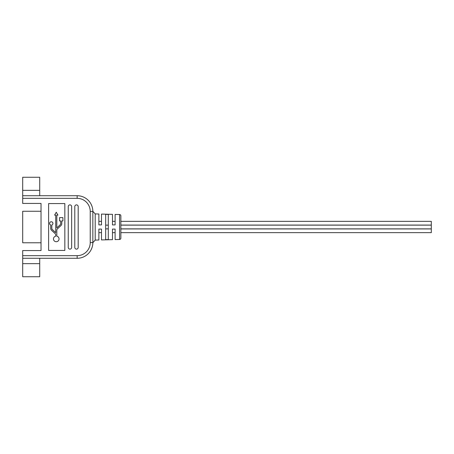<?xml version="1.0" encoding="UTF-8"?>
<svg xmlns="http://www.w3.org/2000/svg" width="454" height="454" viewBox="0 0 454 454"><rect width="100%" height="100%" fill="white"/><g stroke="black" fill="none" stroke-linecap="round" stroke-linejoin="round"><path stroke-width="0.68" d="M120.86 228.929L431.3 228.929L431.3 232.652L120.86 232.652M101.486 221.348L98.87 221.348L98.87 224.906L98.87 214.004L95.204 213.913L95.204 240.087L98.87 239.996L98.87 229.094L98.87 232.652L101.486 232.652M115.1 232.652L112.484 232.652M120.86 221.348L431.3 221.348L431.3 225.071L120.86 225.071M115.1 221.348L112.484 221.348M120.86 225.139L431.3 225.139L431.3 228.861L120.86 228.861M41.025 211.258L22.7 211.258L22.7 242.771L41.025 242.771M49.611 223.425A1.663 1.663 0 0 0 50.723 224.991L50.723 228.407A2.486 2.486 0 0 0 51.501 230.212L55.28 233.787A1.39 1.39 0 0 1 55.711 234.797L55.711 236.211A2.775 2.775 0 0 0 56.262 241.71A2.775 2.775 0 0 0 56.807 236.211L56.807 230.076A1.39 1.39 0 0 1 57.244 229.066L61.018 225.49A2.486 2.486 0 0 0 61.795 223.686L61.795 220.928L62.907 220.928L62.907 217.608L59.582 217.608L59.582 220.928L60.7 220.928L60.7 223.686A1.39 1.39 0 0 1 60.263 224.696L56.807 227.965L56.807 215.111L57.919 215.111L56.262 212.234L54.599 215.111L55.711 215.111L55.711 232.686L52.255 229.418A1.39 1.39 0 0 1 51.824 228.407L51.824 224.991A1.663 1.663 0 0 0 51.274 221.762A1.663 1.663 0 0 0 49.611 223.425M119.584 239.468L119.584 214.532A1.311 1.311 0 0 1 120.86 215.843L120.86 238.157A1.311 1.311 0 0 1 119.584 239.468L115.1 239.581L115.1 229.094L112.484 229.094L112.484 239.65L101.486 239.928L101.486 229.094L98.87 229.094M95.204 213.913L92.849 211.297L92.849 242.703L95.204 240.087M39.714 258.281L39.714 276.736L22.7 276.736L22.7 250.557L41.025 250.557L41.025 203.443L22.7 203.443L22.7 177.264L39.714 177.264L39.714 190.357L22.7 190.357M108.296 214.419L105.674 214.35L105.674 239.65L108.296 239.581L108.296 214.419M119.584 214.532L115.1 214.419L115.1 224.906L112.484 224.906L112.484 214.35L101.486 214.072L101.486 224.906L98.87 224.906M48.612 250.426L64.843 250.426L64.843 203.574L48.612 203.574L48.612 250.426M22.7 195.719L77.146 195.719A15.703 15.703 0 0 1 92.849 211.428A15.703 15.703 0 0 0 77.146 195.719L77.146 198.336L22.7 198.336L77.146 198.336A13.087 13.087 0 0 1 90.233 211.428L92.849 211.428M22.7 255.664L77.146 255.664A13.087 13.087 0 0 0 90.233 242.572L92.849 242.572A15.703 15.703 0 0 1 77.146 258.281L22.7 258.281M39.714 195.719L39.714 190.357M68.248 247.419A1.703 1.703 0 0 0 69.944 249.121A1.703 1.703 0 0 0 71.647 247.419L71.647 206.581A1.703 1.703 0 0 0 69.944 204.879A1.703 1.703 0 0 0 68.248 206.581L68.248 247.419M74.791 247.419A1.703 1.703 0 0 0 76.493 249.121A1.703 1.703 0 0 0 78.19 247.419L78.19 206.581A1.703 1.703 0 0 0 76.493 204.879A1.703 1.703 0 0 0 74.791 206.581L74.791 247.419M90.233 242.572L90.233 211.428M39.714 263.643L22.7 263.643M92.849 242.572A15.703 15.703 0 0 1 77.146 258.281L77.146 255.664M108.296 225.139L105.674 225.139M108.296 228.861L105.674 228.861M92.849 211.297L92.775 209.896M92.014 206.371L91.214 204.442M88.683 200.77L87.764 199.856M83.422 197.03L82.855 196.792M82.855 257.208L83.422 256.97M87.764 254.144L88.683 253.23M91.214 249.558L92.014 247.629M92.775 244.104L92.849 242.703"/></g></svg>
